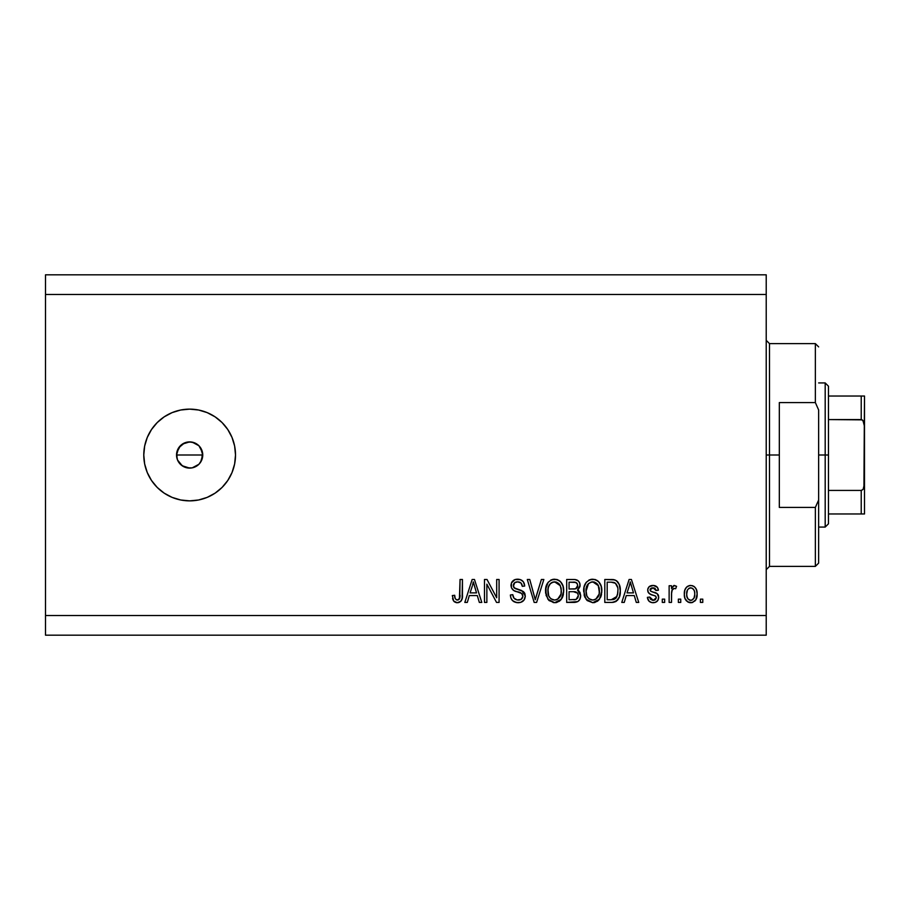 <?xml version="1.0" encoding="UTF-8"?>
<svg xmlns="http://www.w3.org/2000/svg" width="910" height="910" viewBox="0 0 910 910"><rect width="100%" height="100%" fill="white"/><g stroke="black" fill="none" stroke-linecap="round" stroke-linejoin="round"><path stroke-width="1.36" d="M184.628 442.897L178.758 447.709L176.54 455L177.541 460.028L180.385 464.271L184.628 467.103L189.644 468.104A13.104 13.104 0 0 1 176.54 455A13.104 13.104 0 0 1 189.644 441.896L182.364 444.103L187.085 442.146L192.203 442.146L198.915 445.729L202.498 452.452L201.667 460.21M189.644 500.864A45.864 45.864 0 0 1 143.78 455A45.864 45.864 0 0 1 189.644 409.136L198.596 410.012L207.196 412.628L215.124 416.871L222.074 422.57L227.773 429.52L232.016 437.448L234.632 446.048L235.508 455L234.632 463.952L232.016 472.552L227.773 480.48L222.074 487.43L215.124 493.129L207.196 497.372L198.596 499.988L189.644 500.864L180.692 499.988L172.092 497.372L164.164 493.129L157.214 487.43L151.515 480.48L147.272 472.552L144.656 463.952L143.78 455L144.656 446.048L147.272 437.448L151.515 429.52L157.214 422.57L164.164 416.871L172.092 412.628L180.692 410.012L189.644 409.136A45.864 45.864 0 0 1 235.508 455A45.864 45.864 0 0 1 189.644 500.864M198.915 445.729L196.924 444.103M187.085 442.146L189.644 441.896A13.104 13.104 0 0 1 202.748 455A13.104 13.104 0 0 1 189.644 468.104L182.136 465.738M177.086 458.754L176.79 452.429L180.544 445.57M178.758 447.709L179.52 446.685M176.79 452.441L178.11 448.766M45.5 274.82L766.22 274.82L45.5 274.82L45.5 615.524L766.22 615.524L766.22 294.476L45.5 294.476L766.22 294.476L766.22 274.82L766.22 615.524L45.5 615.524L45.5 635.18L766.22 635.18L45.5 635.18L45.5 274.82M486.861 602.42L486.861 584.163L486.861 602.42L484.484 602.42L484.484 579.488L487.021 579.488L496.689 597.768L496.689 579.488L499.078 579.488L499.078 602.42L496.53 602.42L486.861 584.163L496.53 602.42L499.078 602.42L499.078 579.488L496.689 579.488L496.689 597.768L487.021 579.488L484.484 579.488L484.484 602.42L486.861 602.42L484.484 602.42L484.484 579.488L487.021 579.488M518.063 602.716C522.454 602.591 524.865 600.361 525.286 596.039L524.092 599.952L520.793 602.34L516.539 602.602L512.489 600.589L510.908 597.984L510.396 594.969L512.774 594.674L513.979 598.177L517.198 599.952L521.02 599.417L522.886 596.539L521.737 593.513L513.786 590.51L511.431 587.837L511.443 582.946L515.106 579.556L520.361 579.613L523.432 581.865L524.695 586.04L522.306 586.336L521.032 583.037L517.722 581.865L514.685 582.718L513.411 586.154L514.935 588.429L523.239 591.455L524.797 593.502L525.286 596.039L521.749 590.567L514.116 587.86L513.376 585.528C513.684 583.048 515.128 581.831 517.722 581.865C520.565 581.979 522.09 583.469 522.306 586.336L524.695 586.04C524.353 581.683 522.01 579.408 517.642 579.192C513.558 579.34 511.34 581.433 510.988 585.471C511.386 589.066 513.445 591.17 517.176 591.773C520.281 592 522.192 593.445 522.897 596.107C522.567 598.757 521.02 600.065 518.268 600.043C514.912 599.827 513.081 598.041 512.774 594.674L510.396 594.969C510.681 599.838 513.24 602.42 518.063 602.716L513.968 601.737M536.263 596.118L541.37 579.488L543.839 579.488L536.616 602.42L534.159 602.42L527.299 579.488L529.756 579.488L535.262 599.736L541.37 579.488L543.839 579.488L541.37 579.488L535.262 599.736L529.756 579.488L527.299 579.488L534.159 602.42L536.616 602.42L534.159 602.42L527.299 579.488L529.756 579.488L534.75 597.665M554.622 602.716L549.162 600.623L546.08 595.379L545.954 587.041L548.173 582.286L551.528 579.772L556.692 579.442L560.503 581.661L563.006 585.994L563.677 592.069L562.471 597.335L559.275 601.305L554.622 602.716L561.368 599.212L563.699 590.977C563.87 584.311 560.856 580.375 554.634 579.192C548.298 580.409 545.261 584.436 545.534 591.261L547.854 599.121L554.622 602.716M592.74 602.716L587.291 600.623L584.197 595.379L584.072 587.041L586.29 582.286L589.646 579.772L594.81 579.442L598.621 581.661L601.135 585.994L601.794 592.069L600.589 597.335L597.392 601.305L592.74 602.716L599.485 599.212L601.829 590.977C601.999 584.311 598.973 580.375 592.751 579.192C586.415 580.409 583.378 584.436 583.663 591.261L585.983 599.121L592.74 602.716L585.983 599.121M624.26 602.42L626.262 595.572L624.26 602.42L621.78 602.42L629.106 579.488L631.426 579.488L638.752 602.42L636.283 602.42L634.27 595.572L626.262 595.572L634.27 595.572L636.283 602.42L638.752 602.42L631.426 579.488L629.106 579.488L621.78 602.42L624.26 602.42L621.78 602.42L629.106 579.488L631.426 579.488L638.752 602.42L636.283 602.42M702.782 599.144L702.782 602.42L700.404 602.42L700.404 599.144L702.782 599.144L700.404 599.144L700.404 602.42L702.782 602.42L700.404 602.42L700.404 599.144L702.782 599.144L702.782 602.42L702.782 599.144M697.128 593.911L695.82 599.827L692.248 602.534L687.835 601.976L685.014 598.541L684.331 594.833L684.843 590.089L686.618 587.087L689.223 585.619L692.203 585.619L694.762 587.064L696.412 589.521L697.128 593.911C697.322 589.111 695.183 586.29 690.724 585.448C686.197 586.313 684.058 589.191 684.32 594.082C684.07 598.951 686.208 601.84 690.724 602.716C695.308 601.817 697.435 598.882 697.128 593.911L697.106 594.685M680.748 599.144L680.748 602.42L678.36 602.42L678.36 599.144L680.748 599.144L678.36 599.144L678.36 602.42L680.748 602.42L678.36 602.42L678.36 599.144L680.748 599.144L680.748 602.42L680.748 599.144M671.614 592.069L671.512 602.42L669.134 602.42L669.134 585.744L671.512 585.744L671.512 588.406L673.787 585.517L676.574 586.336L675.686 588.724L673.764 588.452L672.297 589.509L671.512 593.775L671.933 590.362L674.071 588.417L675.686 588.724L676.574 586.336L674.333 585.448L671.512 588.406L671.512 585.744L669.134 585.744L669.134 602.42L671.512 602.42L669.134 602.42L669.134 585.744L671.512 585.744M664.664 599.144L664.664 602.42L662.287 602.42L662.287 599.144L664.664 599.144L662.287 599.144L662.287 602.42L664.664 602.42L662.287 602.42L662.287 599.144L664.664 599.144L664.664 602.42L664.664 599.144M658.704 597.335L657.828 600.463L655.234 602.409L651.992 602.647L649.092 601.271L647.385 597.358L649.774 597.062L650.786 599.462L653.232 600.338L655.382 599.724L656.326 597.745L655.666 596.141L650.388 594.219L648.17 592.251L647.772 589.202L649.228 586.631L653.482 585.46L657.441 587.371L658.408 590.215L656.03 590.51L655.143 588.508L653.062 587.826L651.082 588.224L650.081 590.067L651.071 591.386L657.247 593.707L658.704 597.335C658.442 594.321 656.702 592.615 653.494 592.205L650.821 591.25L650.07 589.862L653.062 587.826L656.03 590.51L658.408 590.215C657.964 587.087 656.155 585.505 652.97 585.448C649.763 585.483 648 587.075 647.692 590.203C648.273 593.206 650.218 594.913 653.528 595.311L655.78 596.232L656.326 597.745L653.232 600.338L649.774 597.062L647.385 597.358C647.818 600.759 649.717 602.545 653.073 602.716C656.565 602.591 658.442 600.793 658.704 597.335M612.601 602.386L611.565 602.42C617.788 601.476 620.7 597.62 620.29 590.829L619.346 596.926L616.354 601.203L612.601 602.386L604.797 602.42L604.797 579.488L613.112 579.568L616.366 580.625L619.232 584.47L620.29 590.829C620.665 585.949 618.868 582.309 614.91 579.909L604.797 579.488L604.797 602.42L611.565 602.42L604.797 602.42L604.797 579.488M574.438 602.409L573.744 602.42C578.168 602.386 580.489 600.134 580.682 595.686L579.681 599.656L577.759 601.612L566.68 602.42L566.68 579.488L574.995 579.545L578.282 580.91L579.636 582.889L580.045 585.96L577.52 590.055L579.966 592.365L580.682 595.686L577.52 590.055L580.079 585.255C579.738 581.433 577.645 579.511 573.789 579.488L566.68 579.488L566.68 602.42L573.744 602.42L566.68 602.42L566.68 579.488L573.789 579.488M467.308 602.42L469.31 595.572L467.308 602.42L464.828 602.42L472.153 579.488L474.474 579.488L481.799 602.42L479.331 602.42L477.318 595.572L469.31 595.572L477.318 595.572L479.331 602.42L481.799 602.42L474.474 579.488L472.153 579.488L464.828 602.42L467.308 602.42L464.828 602.42L472.153 579.488L474.474 579.488L481.799 602.42L479.331 602.42M457.264 602.716L453.68 601.101L452.315 595.572L454.704 595.277L455.125 598.291L456.274 599.77L458.151 599.929L459.402 599.008L460.062 579.488L462.451 579.488L462.087 598.723L460.835 601.294L457.264 602.716C461.177 601.942 462.906 599.383 462.451 595.049L462.451 579.488L460.062 579.488L459.755 598.302L457.377 600.043C455.296 599.337 454.409 597.756 454.704 595.277L452.315 595.572L453.68 601.101L456.752 602.704M766.22 635.18L766.22 615.524L766.22 635.18M180.385 464.271L182.364 465.897L177.541 460.028L176.54 455L202.748 455L201.747 460.016L198.915 464.271L192.203 467.854L187.085 467.854M197.231 465.681L198.915 464.271M227.773 429.52L222.074 422.57M151.515 480.48L157.214 487.43M201.747 449.984L202.748 455L200.541 447.72M189.644 468.104L192.203 467.854M178.747 462.28L177.541 460.016M180.373 445.729L182.364 444.103M194.66 442.897L189.644 441.896M200.541 462.28L202.748 455L176.54 455M194.66 467.103L196.924 465.897M690.349 602.704L689.245 602.545M688.472 602.284L687.823 601.965M686.618 601.044L685.696 599.917M684.593 597.051L684.388 595.595M684.843 590.101L685.196 589.145M685.662 588.258L686.618 587.087M687.209 586.586L687.812 586.188M688.79 585.744L689.928 585.494M690.337 585.46L692.692 585.767M693.591 586.177L694.193 586.575M695.729 588.201L696.832 590.954M696.844 590.988L697.06 592.399M696.48 598.416L696.23 599.053M695.809 599.861L694.899 601.01M692.794 602.374L691.486 602.682M688.859 588.395L687.448 590.055L686.697 594.071C686.424 590.761 687.744 588.679 690.667 587.826C693.659 588.634 695.024 590.715 694.739 594.071L694.592 591.978M694.58 596.175L694.739 594.071C695.024 597.381 693.704 599.462 690.781 600.338L692.419 599.872M688.005 598.962L686.857 596.152L687.949 598.894M688.051 599.008L690.781 600.338C687.778 599.531 686.413 597.438 686.697 594.071L686.97 596.744M693.238 588.975L691.179 587.86L688.745 588.474L689.496 588.042M691.179 587.86L690.155 587.86M694.592 591.989L694.25 590.67M694.353 590.977L693.477 589.259M693.966 590.01L692.18 588.167M691.805 600.168L694 598.097L694.739 594.583M693.579 598.78L693.989 598.097M694.148 597.768L694.364 597.131M676.574 586.336L675.686 588.724L674.071 588.417L675.288 588.599M672.081 589.93L671.614 592.035M671.512 602.42L671.512 593.775M671.933 590.362L673.741 588.452M647.92 599.428L647.601 598.416M647.385 597.358L649.774 597.062L650.081 598.348M650.138 598.484L650.786 599.462M652.447 600.27L654.37 600.202M655.257 595.925L654.688 595.697M653.528 595.311L654.119 595.493M652.55 595.015L651.788 594.753M651.526 594.662L649.24 593.536M648.773 593.115L648.25 592.399M648.17 592.251L647.806 591.261M647.772 589.191L648.057 588.235M648.557 587.36L649.228 586.643M649.877 586.177L652.47 585.46M654.95 585.71L657.429 587.36M657.93 588.269L658.226 589.225M658.408 590.215L656.03 590.51L655.769 589.441M654.165 587.974L655.143 588.508M654.108 587.951L652.049 587.905M651.514 588.042L650.343 588.895M650.138 589.361L650.115 590.271M650.07 589.862L651.071 591.386M650.514 590.988L652.72 591.966M651.332 591.5L652.277 591.83M653.494 592.205L655.428 592.831M657.907 594.423L658.26 595.038M658.305 595.129L658.567 595.948M657.839 600.463L657.122 601.294M657.111 601.317L656.417 601.851M648.511 600.554L649.092 601.271M630.061 582.969L629.197 586.222L630.266 581.877L633.485 592.888L627.035 592.888L629.197 586.222L627.035 592.888L633.485 592.888L630.266 581.877L630.05 583.014M631.335 585.812L631.096 584.993M611.27 579.488L613.112 579.568M613.363 579.59L614.022 579.693M616.366 580.625L617.56 581.695M617.924 582.138L618.504 582.991M620.074 587.621L620.233 589.179M620.267 591.864L620.154 593.434M619.915 594.924L619.676 595.925M619.608 596.152L619.346 596.926M617.924 599.656L618.481 598.791M617.901 599.69L617.276 600.429M615.581 601.646L613.624 602.249M613.476 602.284L612.635 602.374M615.592 601.646L616.309 601.237M617.617 587.405L615.433 583.253L611.213 582.173L614.455 582.628C617.082 584.607 618.231 587.337 617.901 590.795L617.424 595.06M613.499 599.531L615.513 598.598L616.991 596.403L611.27 599.736L614.295 599.303M607.186 599.736L607.186 582.173L611.213 582.173L607.186 582.173L607.186 599.736L611.27 599.736L607.186 599.736M616.639 584.743L616.229 584.106M616.127 597.961L617.731 593.468M617.583 594.344L617.901 590.215M612.658 599.667L613.351 599.565M585.039 597.563L584.209 595.413M583.754 589.077L584.072 587.041M585.71 583.06L586.29 582.275M588.69 580.239L589.646 579.772M590.658 579.442L591.671 579.249M594.81 579.442L595.811 579.772M597.756 580.887L598.609 581.638M599.224 582.332L600.338 584.072M600.827 585.153L601.135 585.994M601.578 587.883L601.794 589.93M601.544 594.253L601.328 595.254M601.169 595.822L600.6 597.313M598.86 599.974L599.485 599.212M598.166 600.68L594.742 602.5M594.639 602.522L593.911 602.647M593.73 602.67L594.708 602.5M586.597 599.906L587.291 600.623M601.362 586.848L599.736 583.048M598.712 581.74L596.744 580.216M593.229 581.888L594.56 582.138L591.159 582.07L588.372 583.685L591.159 582.07M598.029 584.914L594.56 582.138L596.892 583.515M588.463 583.606L586.04 591.295C585.676 586.006 587.917 582.866 592.774 581.865L598.45 585.721L599.44 590.909C599.701 596.039 597.461 599.076 592.717 600.043L595.766 599.235L599.155 594.071L598.609 595.879M595.766 599.235L598.018 597.028L599.167 593.991M591.193 599.849L589.134 598.837L592.717 600.043C588.11 599.144 585.892 596.232 586.04 591.295L586.825 595.822L586.051 590.476L587.052 585.596M586.506 587.132L586.779 586.245L586.506 587.132M599.042 587.473L597.506 584.174M599.383 592.501L598.245 585.312M599.292 588.747L599.076 587.61M594.298 599.849L595.038 599.599M586.813 595.788L588.452 598.245M588.531 598.325L587.553 597.176M574.426 579.499L575.598 579.625M576.712 579.92L577.77 580.489M578.43 581.058L579.044 581.82M579.078 581.865L579.613 582.855M579.636 582.912L579.977 584.049M580.045 585.96L580.079 585.255M579.943 586.609L578.168 589.6M578.1 589.646L577.52 590.055M578.305 590.465L578.965 590.988M580.648 596.38L580.125 598.769M579.693 599.644L578.862 600.759M577.793 597.972L578.282 595.254L577.543 593.138L573.459 591.693C576.428 591.5 578.043 592.842 578.294 595.709C578.043 592.842 576.428 591.5 573.459 591.693L569.068 591.693L573.459 591.693M578.191 596.858L578.294 595.709L576.098 599.451L577.804 597.95M575.848 582.457L569.068 582.173L569.068 589.02L575.04 588.929L577.236 587.598L577.702 585.63L575.62 588.804L569.068 589.02L569.068 582.173L572.959 582.173C575.814 581.808 577.384 582.957 577.702 585.63L577.406 583.981M577.6 586.654L577.395 583.958L575.518 582.366M575.109 582.286L573.994 582.184M576.53 588.349L577.532 586.939M569.068 599.736L569.068 591.693L569.068 599.736L576.098 599.451L569.068 599.736M575.268 599.656L576.098 599.451M573.266 589.02L574.449 588.986M576.951 583.23L576.303 582.673M573.823 582.184L572.959 582.173M545.636 589.077L548.139 582.332M550.584 580.227L551.517 579.772M552.529 579.442L553.553 579.249M556.692 579.442L557.693 579.772M558.615 580.216L560.583 581.74M559.627 580.887L560.492 581.638M561.095 582.332L562.221 584.072M562.71 585.141L563.017 585.994M563.461 587.883L563.677 589.93M563.426 594.253L563.21 595.254M563.04 595.822L562.482 597.313M560.742 599.974L561.368 599.212M560.048 600.68L556.613 602.5M556.522 602.522L555.794 602.647M555.612 602.659L556.579 602.5M553.485 602.647L547.854 599.121M545.568 592.296L545.659 593.331M548.48 599.906L549.162 600.623M561.971 598.302L562.471 597.335M563.245 586.848L561.618 583.037M555.111 581.888L556.442 582.138L553.041 582.07L550.254 583.685L551.528 582.684M559.912 584.914L556.442 582.138L558.774 583.515M548.332 587.348L547.922 591.295C547.547 586.006 549.799 582.866 554.656 581.865L560.321 585.721L561.322 590.909C561.584 596.039 559.343 599.076 554.6 600.043L557.637 599.235L561.026 594.071L560.492 595.879M557.637 599.235L559.889 597.028L561.049 593.991M553.075 599.849L551.016 598.837L554.6 600.043C549.993 599.144 547.763 596.232 547.922 591.295L548.696 595.822L547.979 589.669M548.935 585.596L548.059 588.85M552.984 582.082L552.256 582.32M550.345 583.606L548.4 587.087M560.913 587.473L559.388 584.174M561.026 594.071L561.197 588.918L560.128 585.312M561.174 588.747L560.958 587.61M556.169 599.849L556.909 599.599M548.696 595.788L550.334 598.245M550.402 598.325L549.435 597.176M536.616 602.42L543.839 579.488L536.616 602.42M535.262 599.736L535.012 598.7M512.489 600.589L511.591 599.44M510.396 594.981L512.774 594.674L512.922 595.743M517.198 599.952L519.132 599.986M519.337 599.963L519.963 599.838M520.44 599.69L521.646 598.973M520.782 599.542L521.498 599.11M522.397 594.241L521.749 593.513M520.827 592.956L519.087 592.319M519.064 592.319L517.176 591.773L519.064 592.319M510.988 585.471L511.01 584.834M511.761 582.286L512.159 581.672M513.923 580.091L514.832 579.647M515.162 579.534L516.368 579.272M516.994 579.215L518.336 579.215M519.053 579.295L521.76 580.273M522.704 581.024L524.194 583.333M524.695 586.04L522.306 586.336L522.192 585.437M518.643 581.934L520.952 582.969M518.586 581.922L516.914 581.911M514.116 583.276L513.695 583.958M513.445 584.72L513.695 583.97M513.433 584.8L513.536 586.779M513.763 587.337L516.448 589.02M516.63 589.077L515.845 588.827M518.802 589.635L519.564 589.839M523.239 591.455L524.376 592.706M524.399 592.74L524.763 593.422M524.82 593.559L525.07 594.31M525.252 596.732L524.763 598.723M524.751 598.757L524.103 599.929M524.069 599.974L523.375 600.805M523.159 601.021L522.09 601.783M523.182 600.987L520.793 602.34M513.411 586.154L513.376 585.528M519.508 582.116L520.429 582.559M512.205 581.615L511.443 582.946M496.689 579.488L499.078 579.488L499.078 602.42L496.53 602.42M472.574 585.141L473.314 581.877L476.533 592.888L470.095 592.888L472.245 586.222L470.095 592.888L476.533 592.888L473.928 584.243M474.383 585.812L474.144 584.993M473.314 581.877L472.859 584.061M453.476 600.805L452.759 599.144M452.748 599.133L452.588 598.462M452.315 595.572L454.704 595.277L455.137 598.302M456.991 600.009L457.832 599.997M457.764 600.009L458.845 599.565M459.425 598.985L459.914 597.552M460.005 596.789L460.062 595.231M460.062 579.488L462.451 579.488L462.405 596.38M460.835 601.283L462.223 598.063M462.087 598.7L461.779 599.724M461.552 600.236L461.211 600.827M460.824 601.305L459.129 602.42M458.56 602.579L457.946 602.682M456.251 602.636L454.317 601.783M454.738 596.039L454.704 595.277M686.743 593.047L686.743 595.117M688.824 599.724L689.757 600.179M690.258 600.304L691.293 600.293M630.88 584.243L630.721 583.651M630.562 583.06L630.266 581.877M617.799 592.933L617.89 591.511M617.64 587.541L617.492 586.848M615.433 583.253L614.068 582.48M613.67 582.377L611.213 582.173M592.774 581.865L591.955 581.922M588.372 583.685L587.371 584.982M591.955 599.986L593.513 599.986M599.155 594.071L599.315 588.918M573.789 599.736L574.961 599.69M554.656 581.865L553.837 581.922M550.254 583.685L549.253 584.982M553.837 599.986L555.396 599.986M561.254 592.501L561.197 588.918M766.22 340.34L769.496 343.616L769.496 455L779.324 455L779.324 402.584L815.36 402.584L818.636 409.966L818.636 500.034L815.36 507.416L815.36 566.384L815.36 507.416L779.324 507.416L779.324 455L769.496 455L769.496 343.616L769.496 455L766.22 455L769.496 455L769.496 566.384L766.22 569.66M815.36 402.584L815.36 343.616L815.36 402.584L818.636 409.966L818.636 563.108L818.636 500.034L815.36 507.416L779.324 507.416L779.324 402.584L815.36 402.584M769.496 455L769.496 566.384L769.496 455M861.815 490.331L861.224 490.433L861.224 513.968L828.464 513.968L828.464 455L825.188 455L825.188 527.072L825.188 455L818.636 455L825.188 455L825.188 382.928L825.188 455L828.464 455L828.464 523.796L828.464 513.968L864.5 513.968L864.5 483.563L863.192 489.148M861.815 396.032L861.224 396.032L861.224 419.567L862.214 419.863L828.464 419.567L828.464 455L828.464 386.204L828.464 419.567L861.224 419.567L862.976 420.557L864.5 426.437L864.5 513.968M862.214 513.968L861.224 513.968L861.224 490.433L828.464 490.433L861.224 490.433L862.976 489.443L863.92 487.612L864.5 396.032L864.5 426.437L863.92 422.399L862.214 419.863M861.224 396.032L828.464 396.032L864.466 396.032L861.224 396.032L861.224 419.567M818.636 563.108L815.36 566.384L769.496 566.384M769.496 343.616L815.36 343.616L818.636 346.892M828.464 523.796L825.188 527.072L818.636 527.072M818.636 382.928L825.188 382.928L828.464 386.204"/></g></svg>
